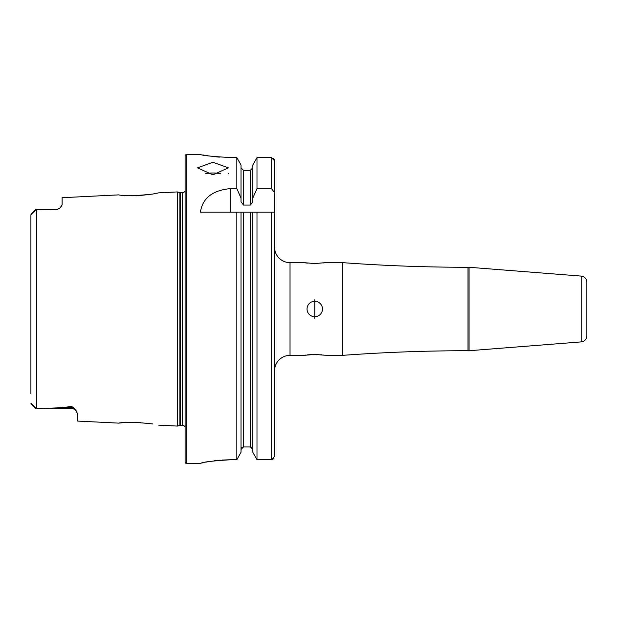 <?xml version="1.0" encoding="UTF-8"?>
<svg xmlns="http://www.w3.org/2000/svg" width="618" height="618" viewBox="0 0 618 618"><rect width="100%" height="100%" fill="white"/><g stroke="black" fill="none" stroke-linecap="round" stroke-linejoin="round"><path stroke-width="0.93" d="M76.47 411.125A5.871 5.871 0 0 0 71.696 408.668L35.998 408.668L60.742 407.756L71.696 406.466L74.461 408.405L77.567 413.666L77.567 421.067L118.726 423.129C123.948 421.77 135.311 422.048 152.816 423.956L152.862 423.963M140.726 422.465L138.903 422.357M158.633 425.13L177.381 426.072L179.877 425.4L179.877 192.6L177.381 191.928L158.633 192.87L152.793 194.044C135.319 195.952 123.963 196.23 118.726 194.871L62.117 197.706L62.117 204.712L60.24 207.764A5.871 5.871 0 0 1 56.238 209.332L56.238 209.842L35.998 209.34L56.238 209.332M212.924 162.264L197.474 167.841L212.924 174.832L228.374 167.841L212.924 162.264M220.618 173.82A15.45 6.288 0 0 0 212.924 172.986A15.45 6.288 0 0 0 205.23 173.82M586.861 292.777L586.861 285.037L586.861 292.777M342.565 262.642L342.565 355.358A1699.716 1699.716 0 0 1 468.011 350.723L468.011 267.277A1699.716 1699.716 0 0 1 342.565 262.642L325.57 262.642L314.755 263.569L303.932 262.642L290.027 262.642A15.45 15.45 0 0 1 274.577 247.192L274.577 370.808A15.45 15.45 0 0 1 290.027 355.358L290.027 262.642M581.167 341.901L581.167 276.099A6.18 6.18 0 0 1 586.861 282.264L586.861 335.736A6.18 6.18 0 0 1 581.167 341.901L469.062 350.723L469.062 267.277L468.011 267.277M469.062 350.723L468.011 350.723M581.167 276.099L469.062 267.277M586.861 321.476L586.861 296.524L586.861 321.476M313.766 354.438L307.424 354.863M306.018 355.041L304.883 355.203M290.027 355.358L303.932 355.358L314.755 354.431L324.651 355.211M314.755 301.275A7.725 7.725 0 0 0 307.03 309A7.725 7.725 0 0 0 314.755 316.725A7.725 7.725 0 0 0 322.48 309A7.725 7.725 0 0 0 314.755 301.275M314.755 318.216L314.755 299.784L314.755 318.216M304.952 262.804L307.44 263.137M35.998 209.34L31.078 214.253L35.998 209.332L33.92 212.198L30.9 214.732L30.9 224.419M60.24 207.764L56.238 209.842M177.381 426.072L177.381 191.928M179.877 425.4A3.09 3.09 0 0 1 180.672 425.3L180.672 192.7A3.09 3.09 0 0 1 179.877 192.6M180.672 425.3L182.341 425.3L182.341 192.7L180.672 192.7M182.341 425.3A3.082 3.082 0 0 1 185.114 427.038M182.341 192.7A3.082 3.082 0 0 0 185.114 190.962M186.659 154.477A1.545 1.545 0 0 0 185.114 156.03L185.114 461.97A1.545 1.545 0 0 0 186.659 463.523L186.659 154.477L200.41 154.477C202.225 155.512 212.53 156.555 231.31 157.605L236.841 157.605L241.012 164.998L236.841 157.605L236.841 188.629L241.012 198.069L241.012 164.998M342.565 355.358L325.57 355.358M236.841 188.629L230.406 188.629C212.569 190.267 202.565 198.092 200.41 212.113L236.841 212.113L236.841 459.73L241.012 452.306L236.841 459.73L231.31 459.73C212.546 460.827 202.24 462.079 200.41 463.492L186.659 463.523M202.766 154.933L204.087 155.172M205.663 155.442L209.432 156.03M214.114 156.632L219.46 157.142M225.323 157.482L231.31 157.605M200.41 463.492L200.981 463.253M201.746 463.044L202.774 462.797M205.639 462.179L209.402 461.499M214.122 460.819L219.313 460.263M222.302 460.031L231.31 459.73M586.861 333.303L586.861 325.222M62.117 204.712L61.615 206.173M124.589 195.473L131.503 195.782M136.524 195.744L137.157 195.721M139.212 195.628L152.739 194.052M124.589 422.527L118.726 423.129M30.9 393.581L30.9 214.732M33.92 405.802L30.9 403.268L33.92 405.802L35.998 408.66L31.078 403.747M241.012 198.069L241.012 201.723L243.484 205.076L250.352 205.076L252.824 201.723L252.824 198.069L256.995 188.629L271.487 188.629L274.577 192.623L274.577 160.757L274.577 456.563L271.487 459.73L256.995 459.73L256.995 212.113L274.577 212.113L274.577 301.275M252.824 212.113L256.995 212.113L250.352 212.113L252.824 212.113L252.824 452.306L256.995 459.73L252.824 452.306M251.325 447.162L252.824 449.502L250.352 446.953L243.484 446.953L241.012 449.502M241.012 452.306L241.012 212.113L250.352 212.113L250.352 446.953M236.841 212.113L241.012 212.113L236.841 212.113M274.577 456.563L274.577 316.725M274.577 160.757L271.487 157.605L256.995 157.605L252.824 164.998L256.995 157.605L256.995 188.629M256.995 459.73L271.487 459.73L273.674 458.803M273.689 158.54L274.562 160.441M252.824 198.069L252.824 164.998M252.824 167.787L250.352 170.321L243.484 170.321L241.012 167.787M241.723 447.718L242.526 447.154M324.597 355.203L323.508 355.041M321.762 354.825L320.781 354.724M318.641 354.554L314.755 354.431M323.492 262.959L325.57 262.642M74.461 408.405A5.871 5.516 0 0 0 71.696 407.756L71.696 406.466M71.696 408.668L71.696 407.756L60.742 407.756M36.771 408.652L36.771 209.347M271.487 459.73L271.487 212.113M243.484 446.953L243.484 212.113M271.487 188.629L271.487 157.605M250.352 205.076L250.352 170.321M243.484 205.076L243.484 170.321M230.406 188.629L230.406 212.113M31.796 214.191L33.92 212.198M228.374 173.743L228.374 173.334"/></g></svg>
